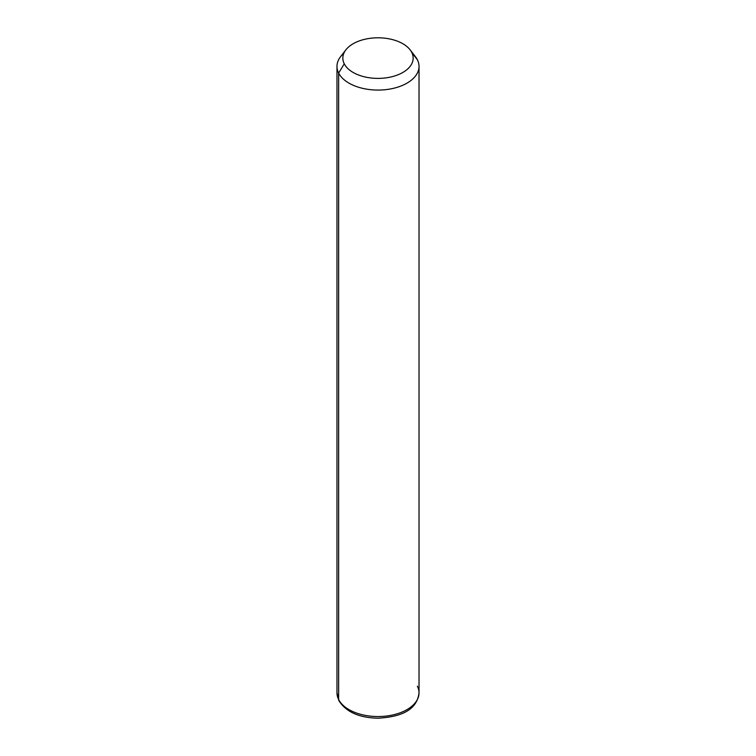 <?xml version="1.0" encoding="UTF-8"?>
<svg xmlns="http://www.w3.org/2000/svg" width="756" height="756" viewBox="0 0 756 756"><rect width="100%" height="100%" fill="white"/><g stroke="black" fill="none" stroke-linecap="round" stroke-linejoin="round"><path stroke-width="1.13" d="M343.848 53.27A41.022 23.682 0 0 0 336.978 66.386A41.022 23.682 0 0 0 338.641 73.058L338.641 699.536A41.022 23.682 0 0 0 383.831 716.31A41.022 23.682 0 0 0 419.022 692.865A41.022 23.682 180 0 1 383.831 716.31A41.022 23.682 180 0 1 338.641 699.536L338.641 73.058L344.263 63.816A35.163 20.299 0 0 0 387.904 77.575A35.163 20.299 0 0 0 411.736 52.381L417.359 59.715A41.022 23.682 180 0 1 389.548 89.113A41.022 23.682 180 0 1 338.641 73.058A41.022 23.682 180 0 1 340.55 56.719L345.908 49.811A35.163 20.299 0 0 0 344.263 63.816L338.641 73.058A41.022 23.682 0 0 0 383.831 89.832A41.022 23.682 0 0 0 419.022 66.386A41.022 23.682 0 0 0 417.359 59.715L411.736 52.381A35.163 20.299 0 0 0 410.092 49.811A35.163 20.299 0 0 0 378 37.8A35.163 20.299 0 0 0 345.908 49.811M410.092 49.811L415.45 56.719A41.022 23.682 180 0 1 417.359 59.715A41.022 23.682 0 0 0 413.012 54.045M344.263 63.816A35.163 20.299 180 0 1 368.096 38.622A35.163 20.299 180 0 1 411.736 52.381A35.163 20.299 180 0 1 387.904 77.575A35.163 20.299 180 0 1 344.263 63.816M338.641 699.536A41.022 23.682 180 0 1 336.978 692.865A41.022 23.682 -0 0 0 338.641 699.536A3.903 3.062 153.1 0 0 338.905 700.67A3.903 3.062 -26.9 0 1 338.641 699.536M336.978 66.386L336.978 692.865L338.905 700.67C346.012 711.944 359.053 717.784 378.019 718.2C398.015 717.066 416.726 711.793 419.022 692.865A41.022 23.682 0 0 0 417.359 686.202M419.022 692.865L419.022 66.386"/></g></svg>
